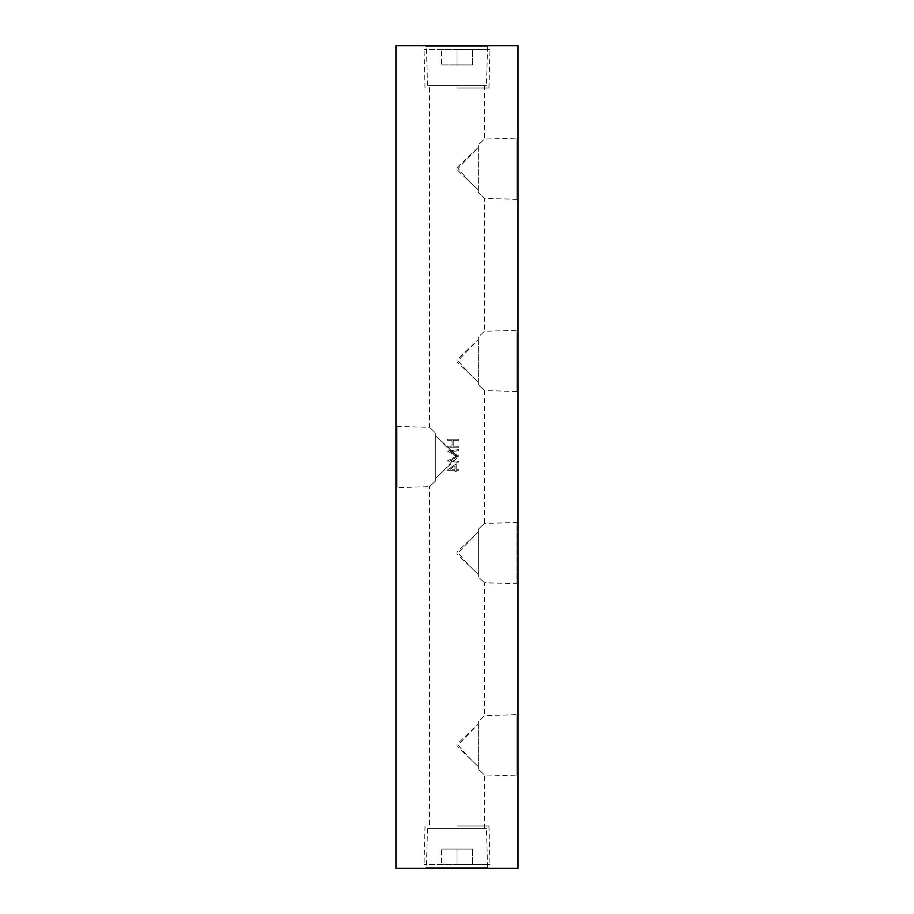 <?xml version="1.0" encoding="UTF-8"?>
<svg xmlns="http://www.w3.org/2000/svg" width="914" height="914" viewBox="0 0 914 914"><rect width="100%" height="100%" fill="white"/><g stroke="black" fill="none" stroke-linecap="round" stroke-linejoin="round"><path stroke-width="0.69" stroke-dasharray="4.57 3.43" d="M429.569 85.413L484.431 85.413L429.569 85.413L429.569 427.364L397.099 426.392L397.099 487.608L395.979 488.727L395.979 425.273L395.979 488.727M435.681 433.156L435.681 435.704L435.681 433.133L429.569 427.364L435.681 433.156L435.681 480.844L429.569 486.636L397.099 487.608L397.099 426.392L395.979 425.273M435.681 480.844L435.681 435.67L435.681 478.296L457.023 458.028L457.023 455.972L435.681 435.67L455.937 456.737C448.945 465.18 442.193 472.367 435.681 478.296L435.681 480.867L429.569 486.636L429.569 828.587L484.431 828.587L429.569 828.587M478.319 384.771L478.319 382.235L478.319 384.748L484.431 390.541L478.319 384.771L478.319 337.026L484.431 331.268L484.431 198.338L478.319 192.58L484.431 198.338L516.901 199.321L516.901 138.094L518.021 136.974L518.021 200.44L518.021 136.974M484.431 85.413L484.431 139.065L478.319 144.858L478.319 192.546L478.319 190.032L456.977 169.73L456.977 167.673L478.319 147.371L458.063 168.45C465.055 176.893 471.807 184.08 478.319 190.009L478.319 144.835L484.431 139.065L516.901 138.094L516.901 199.321L518.021 200.44M478.319 769.165L478.319 766.629L478.319 769.142L484.431 774.935L478.319 769.165L478.319 721.42L484.431 715.662L484.431 582.732L516.901 583.703L516.901 522.488L484.431 523.459L478.319 529.252L478.319 576.94L478.319 574.426L456.977 554.124L456.977 552.067L478.319 531.765L458.063 552.844C465.055 561.276 471.807 568.462 478.319 574.392L478.319 576.94L484.431 582.732L478.319 576.974L478.319 529.229L484.431 523.459L484.431 390.541L516.901 391.512L516.901 330.297L518.021 329.166L518.021 392.632L518.021 329.166M478.319 384.748L478.319 337.06L478.319 339.608L458.063 360.642C465.055 369.085 471.807 376.271 478.319 382.201L456.977 361.933L456.977 359.876L478.319 339.574L478.319 337.026L484.431 331.268L516.901 330.297L516.901 391.512L518.021 392.632M518.021 584.834L516.901 583.703L516.901 522.488L518.021 521.368L518.021 584.834L518.021 521.368M484.431 828.587L484.431 774.935L516.901 775.906L516.901 714.679L518.021 713.56L518.021 777.026L518.021 713.56M478.319 769.142L478.319 721.454L478.319 723.991L458.063 745.036C465.055 753.479 471.807 760.665 478.319 766.595L456.977 746.327L456.977 744.27L478.319 723.968L478.319 721.42L484.431 715.662L516.901 714.679L516.901 775.906L518.021 777.026M486.454 85.413L427.546 85.413L486.454 85.413L487.608 46.82L426.392 46.82L425.273 45.7L488.727 45.7L425.273 45.7M427.546 85.413L426.392 46.82L487.608 46.82L488.727 45.7M486.454 828.587L427.546 828.587L486.454 828.587L487.608 867.18L488.727 868.3L425.273 868.3L488.727 868.3M427.546 828.587L426.392 867.18L487.608 867.18L426.392 867.18L425.273 868.3M458.851 450.648L458.851 449.608L447.312 451.128L456.783 456.04L447.312 460.942L458.851 462.473L458.851 461.433L450.556 460.325L458.851 455.926L450.533 451.756L458.851 450.648L458.851 449.608L447.312 451.128L456.783 456.04L447.312 460.942L458.851 462.473L458.851 461.433L450.556 460.325L458.851 455.926L450.533 451.756L458.851 450.648M395.979 45.7L518.021 45.7L518.021 868.3L395.979 868.3L395.979 45.7M458.851 439.257L447.312 439.257L447.312 440.297L452.053 440.297L452.053 446.203L447.312 446.203L447.312 447.243L458.851 447.243L458.851 446.203L453.23 446.203L453.23 440.297L458.851 440.297L458.851 439.257L447.312 439.257L447.312 440.297L452.053 440.297L452.053 446.203L447.312 446.203L447.312 447.243L458.851 447.243L458.851 446.203L453.23 446.203L453.23 440.297L458.851 440.297L458.851 439.257M456.189 463.798L447.026 470.31L455.001 470.31L455.001 471.635L456.189 471.635L456.189 470.31L458.851 470.31L458.851 469.27L456.189 469.27L456.189 463.798L447.026 470.31L455.001 470.31L455.001 471.635L456.189 471.635L456.189 470.31L458.851 470.31L458.851 469.27L456.189 469.27L456.189 463.798M456.977 746.327L456.977 744.27M456.977 554.124L456.977 552.067M456.977 361.933L456.977 359.876M456.977 169.73L456.977 167.673M457.023 458.028L457.023 455.972M435.681 480.867L435.681 433.133M455.001 465.832L455.001 469.27L449.996 469.27L455.001 465.832L455.001 469.27L449.996 469.27L455.001 465.832M457 826.016L488.967 826.016L457 826.016M457 864.461L489.95 864.461L424.05 864.461L472.378 864.461L441.622 864.461L457 864.461L457 849.083L472.378 849.083L457 849.083L457 864.461M472.378 849.083L472.378 864.461L472.378 849.083M441.622 849.083L457 849.083L441.622 849.083L441.622 864.461L441.622 849.083M457 87.984L488.967 87.984L457 87.984M457 49.539L489.95 49.539L424.05 49.539L472.378 49.539L441.622 49.539L457 49.539L457 64.917L472.378 64.917L457 64.917L457 49.539M472.378 64.917L472.378 49.539L472.378 64.917M441.622 64.917L457 64.917L441.622 64.917L441.622 49.539L441.622 64.917M488.967 826.016L489.95 864.461M425.033 826.016L424.05 864.461M488.967 87.984L489.95 49.539M425.033 87.984L424.05 49.539"/><path stroke-width="1.37" d="M518.021 45.7L395.979 45.7L395.979 868.3L518.021 868.3L518.021 45.7"/></g></svg>

